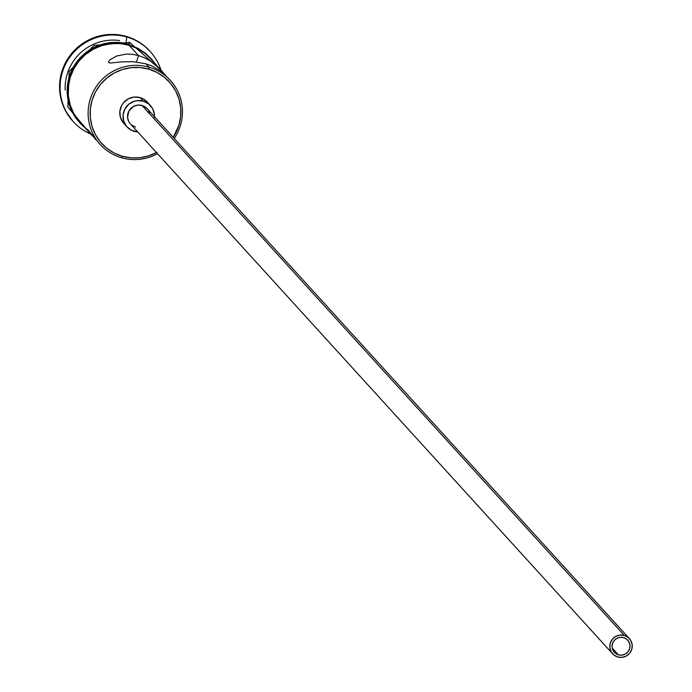 <?xml version="1.0" encoding="UTF-8"?>
<svg xmlns="http://www.w3.org/2000/svg" width="692" height="692" viewBox="0 0 692 692"><rect width="100%" height="100%" fill="white"/><g stroke="black" fill="none" stroke-linecap="round" stroke-linejoin="round"><path stroke-width="1.04" d="M165.933 75.523L161.288 71.319L151.868 65.93L146.029 63.863L149.048 67.185L148.737 69.139A45.715 44.989 -42.3 0 1 173.216 137.327L178.925 125.226L180.673 116.481L180.681 107.597L178.96 98.913L175.56 90.756L170.63 83.438L164.35 77.253L156.954 72.426L148.737 69.139L140.018 67.539L131.117 67.669L122.389 69.529L114.163 73.041L106.758 78.084L100.461 84.459L95.505 91.915L92.088 100.176L90.341 108.912L90.332 117.796L92.053 126.48L95.453 134.637L100.383 141.955L106.663 148.149L114.059 152.975L122.276 156.254L121.532 157.741A47.523 46.771 137.7 0 0 157.499 153.676A47.523 46.771 -42.3 0 1 121.532 157.741L122.276 156.254A45.715 44.989 -42.3 0 1 92.088 100.176A45.715 44.989 -42.3 0 1 148.737 69.139L149.048 67.185A47.523 46.771 137.7 0 0 90.159 99.44A47.523 46.771 137.7 0 0 121.532 157.741A47.523 46.771 -42.3 0 1 100.141 144.446A47.523 46.771 -42.3 0 1 95.513 87.746A47.523 46.771 -42.3 0 1 149.048 67.185L146.029 63.863L133.461 61.7L121.956 61.856L110.201 63.033L108.661 62.565L108.67 61.372L110.158 59.65L116.593 56.017L126.515 54.062L132.362 54.305L138.478 55.559L144.49 57.808L150.077 60.861L159.29 68.318L164.004 73.594M618.406 654.848L612.195 648.023L618.406 654.848L615.318 653.239L613.095 650.567L612.083 647.228L612.429 643.742L614.081 640.628L616.797 638.37L620.153 637.306L623.648 637.6A9.057 8.91 -42.3 0 1 628.604 650.93A9.057 8.91 -42.3 0 1 614.332 652.314A9.057 8.91 -42.3 0 1 623.648 637.6L626.736 639.2L628.959 641.873L629.971 645.212L629.625 648.698L627.964 651.812L625.248 654.07L621.892 655.142L618.406 654.848M130.053 123.496L128.824 121.688L127.562 117.519L128.842 111.109L133.461 106.438L137.656 105.106L142.016 105.478A11.314 11.133 137.7 0 0 130.373 123.868L612.654 653.836A11.314 11.133 -42.3 0 1 624.296 635.438L142.016 105.478L144.057 106.283L147.439 109.016M629.391 638.604L147.111 108.635A11.314 11.133 137.7 0 0 142.016 105.478L624.296 635.438A11.314 11.133 -42.3 0 1 630.498 652.106A11.314 11.133 -42.3 0 1 612.654 653.836M125.511 124.984L123.332 122.839L120.451 117.476L119.854 111.386L121.645 105.495L123.358 102.909L128.106 98.956L133.989 97.096L140.095 97.607A15.838 15.587 137.7 0 0 123.79 123.358L127.025 126.921A15.838 15.587 -42.3 0 1 143.331 101.162L140.095 97.607L142.941 98.74L147.681 102.563M154.394 117.571L154.403 114.491L152.629 108.653L148.737 103.973L143.331 101.162A15.838 15.587 -42.3 0 1 150.458 105.591L147.223 102.035A15.838 15.587 137.7 0 0 140.095 97.607L143.331 101.162L137.224 100.651L134.196 101.291L128.781 104.258L124.88 109.051L123.09 114.941L123.686 121.031L126.575 126.394L131.307 130.208L137.717 131.938A15.838 15.587 -42.3 0 1 127.025 126.921M150.579 58.656L145.311 53.673L137.63 48.656L129.084 45.248L138.478 55.559L136.523 61.977L138.478 55.559L129.084 45.248A47.523 46.771 137.7 0 0 75.558 65.809A47.523 46.771 137.7 0 0 80.186 122.519L90.963 134.369L88.152 130.07L100.141 144.446M72.859 121.195L65.619 111.005L61.752 101.715L59.789 91.828L59.806 81.708L61.796 71.76L65.688 62.358L71.328 53.872L78.499 46.615L86.933 40.871L96.292 36.866L106.231 34.747L116.368 34.6L126.299 36.425L126.835 37.022L126.134 41.485L126.835 37.022A52.047 51.225 137.7 0 0 63.396 69.226A52.047 51.225 137.7 0 0 90.54 133.997A52.047 51.225 -42.3 0 1 73.274 121.645A52.047 51.225 -42.3 0 1 68.205 59.547A52.047 51.225 -42.3 0 1 126.835 37.022L126.299 36.425A52.047 51.225 137.7 0 0 67.669 58.95A52.047 51.225 137.7 0 0 72.738 121.057A52.047 51.225 137.7 0 0 73.006 121.351M65.169 90.064A47.523 46.771 -42.3 0 1 119.586 40.543A47.523 46.771 137.7 0 0 65.169 90.064M87.841 129.94L92.979 136.393L90.963 134.369M87.841 129.802A47.982 47.22 -42.3 0 1 72.548 70.281A47.982 47.22 -42.3 0 1 129.222 44.816L129.577 42.342L128.677 44.219A47.982 47.22 137.7 0 0 75.004 64.408A47.982 47.22 137.7 0 0 78.421 121.221M119.526 42.541L128.677 44.219L129.577 42.342L129.222 44.816L137.838 48.258L145.597 53.327L152.197 59.823L154.835 63.327M156.478 152.551A45.715 44.989 -42.3 0 1 122.276 156.254L130.996 157.863L139.896 157.733L148.624 155.873L156.85 152.352M150 51.286A52.047 51.225 137.7 0 0 149.731 50.992A52.047 51.225 137.7 0 0 126.299 36.425L135.649 40.162L144.066 45.663L149.835 51.113M126.835 37.022A52.047 51.225 -42.3 0 1 150.268 51.58A52.047 51.225 -42.3 0 1 160.933 69.935A52.047 51.225 137.7 0 0 126.835 37.022M110.184 42.67L101.023 44.625L92.391 48.319L84.623 53.613L78.006 60.299M72.807 68.127L69.226 76.795L67.392 85.964M67.375 95.288L69.191 104.406L72.746 112.96L77.928 120.642M85.064 127.735L78.464 121.23L73.291 113.557L69.728 104.994L67.92 95.877L67.928 86.552L69.762 77.383L73.352 68.716L78.551 60.887L85.159 54.201L92.936 48.907L101.56 45.214L110.729 43.267L120.062 43.129L129.222 44.816M170.44 80.471A47.523 46.771 -42.3 0 1 174.237 138.443A47.523 46.771 137.7 0 0 149.048 67.185A47.523 46.771 -42.3 0 1 170.44 80.471L161.288 71.319L151.868 65.93L146.029 63.863L133.461 61.7L121.956 61.856L110.201 63.033L108.661 62.565L108.67 61.372L110.158 59.65L116.593 56.017L126.515 54.062L132.362 54.305L138.478 55.559L144.49 57.808L150.077 60.861L155.051 64.468L161.262 70.394L150.484 58.543A47.523 46.771 137.7 0 0 129.084 45.248L120.019 43.579L110.772 43.708L101.689 45.646L93.143 49.305L85.445 54.547L78.897 61.173L73.75 68.923L70.195 77.504L68.378 86.595L68.37 95.825L70.16 104.855L73.689 113.341L80.298 122.64M161.262 70.394L163.995 73.586M108.661 62.565L108.67 61.372M88.152 130.07L95.851 139.732M150.458 105.591A15.838 15.587 -42.3 0 1 154.454 116.706M148.659 110.824L149.498 112.839M135.468 127.034L131.601 125.027M617.748 657.002L622.108 657.365L626.312 656.033L629.703 653.213L631.77 649.321L632.211 644.961L630.94 640.792L628.163 637.444L624.296 635.438L619.937 635.074L615.742 636.406L612.351 639.235L610.275 643.119L609.842 647.487L611.114 651.656L613.882 654.995L617.748 657.002M72.738 121.057L73.274 121.645M161.011 70.117L129.577 42.342L93.991 45.387L69.157 71.388L67.842 107.052L90.713 134.084M149.731 50.992L150.268 51.58"/></g></svg>

